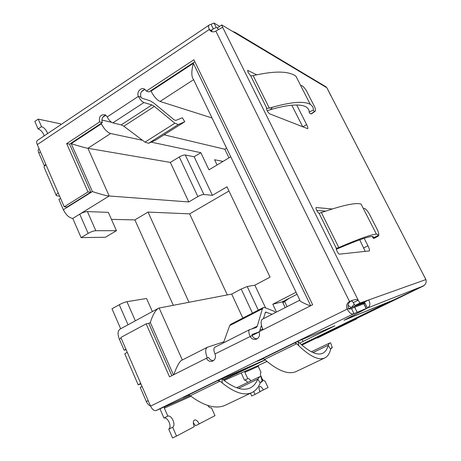 <?xml version="1.0" encoding="UTF-8"?>
<svg xmlns="http://www.w3.org/2000/svg" width="461" height="461" viewBox="0 0 461 461"><rect width="100%" height="100%" fill="white"/><g stroke="black" fill="none" stroke-linecap="round" stroke-linejoin="round"><path stroke-width="0.69" d="M223.009 161.425L214.59 159.731L217.091 164.969M150.511 405.985C148.868 405.461 147.48 403.969 146.339 401.525L140.23 387.401L142.057 386.474M148.753 323.403L150.321 322.562C153.069 313.509 156.36 309.515 158.428 308.288L120.016 329.114C117.676 330.802 117.457 334.156 119.37 339.187L124.142 350.21L126.112 349.674M128.02 324.78L119.272 304.738L111.994 308.778L120.667 328.762M173.296 305.303L134.883 219.909L111.435 219.355M81.107 237.628L105.448 237.242L116.466 230.684L95.819 230.713C93.583 230.875 91.019 231.768 88.137 233.387L81.107 237.628L72.775 218.439C69.11 217.84 65.969 214.93 63.347 209.703L58.904 199.429L60.57 198.374M39.07 148.736L39.018 148.77C38.038 149.485 37.975 150.903 38.828 153.023L44.256 165.568L44.976 165.66M247.194 367.596L247.327 367.884L224.34 377.864L224.202 377.553M223.112 379.72L247.327 367.884M224.34 377.864L222.15 378.936M348.084 305.055C349.715 306.755 350.89 307.533 351.605 307.378L364.616 302.658M226.616 148.188L224.859 149.255L228.99 157.846M230.759 156.786L208.983 169.821L200.846 152.695L151.156 142.132M101.864 120.016L111.614 122.332M164.07 134.802L224.859 149.255M142.53 140.3L110.646 133.517C107.177 132.319 104.088 129.074 101.397 123.796L101.184 123.335M297.04 294.285L282.42 301.776L272.797 304.225L276.508 312.039M285.203 307.608L282.42 301.776M212.043 117.97L160.053 101.449L193.585 79.684M150.822 90.684L151.041 91.151C153.841 96.551 156.844 99.985 160.053 101.449M124.142 350.21L125.934 349.259M44.256 165.568L45.898 164.496M102.78 117.215L105.851 115.187M141.452 91.67L144.714 89.515M158.428 308.288L159.149 308.023L182.326 359.983M119.272 304.738C122.24 303.165 124.798 302.151 126.948 301.69L146.558 298.48L152.372 311.573M101.397 123.796L71.213 143.642L92.402 191.563C101.155 194.433 106.75 195.908 109.188 195.994L188.768 201.947L197.867 196.593C200.374 195.21 202.385 194.507 203.895 194.496L212.4 195.331L226.968 186.82L270.077 277.142L254.858 285.175L247.2 286.535L241.195 289.047L231.681 294.083L159.149 308.023M188.993 302.289L148.033 212.077L134.883 219.909M148.033 212.077L189.655 213.875L228.961 191.004M116.466 230.684L108.341 212.383L87.429 211.576C85.164 211.662 82.605 212.515 79.741 214.146L72.775 218.439M242.855 318.09L231.681 294.083M188.768 201.947L170.363 162.416L87.913 148.281L109.188 195.994L79.741 214.146L88.137 233.387M71.213 143.642C79.805 146.35 85.371 147.895 87.913 148.281L110.646 133.517M173.803 374.684C177.007 365.838 179.75 360.992 182.026 360.133L207.289 347.277C205.168 348.873 205.174 352.429 207.312 357.938M223.833 341.832L207.289 347.277M260.194 329.909L262.741 329.073M227.308 294.925L189.655 213.875M197.867 196.593L179.277 156.942L170.363 162.416M179.277 156.942C181.749 155.536 183.76 154.89 185.316 155.011L194.173 156.763L200.846 152.695M151.041 91.151L193.366 63.324C190.86 72.786 191.88 77.35 193.268 79.015L299.886 300.186C298.947 300.797 302.422 302.71 310.311 305.925M299.869 300.146L262.263 319.289C260.5 320.706 260.753 324.192 263.029 329.742M296.066 292.262L272.797 304.225M265.622 307.954L254.858 285.175M212.4 195.331L194.173 156.763M282.898 302.779L289.082 298.365M285.1 300.405L282.61 302.185M256.771 74.832L247.672 70.372L248.145 72.504L250.669 75.783L253.17 75.708L256.379 74.884M332.289 208.971L316.096 207.536C315.768 207.848 315.969 208.775 316.701 210.32C317.635 212.077 318.436 213.068 319.104 213.282L324.59 211.49M261.26 376.625L260.747 376.32L259.883 376.602L257.757 379.126C256.109 383.235 253.665 386.134 250.427 387.822L250.214 387.926C243.108 391.245 233.71 388.214 222.018 378.827L221.793 378.625M301.281 85.383C302.67 85.85 304.352 87.584 306.329 90.587L314.586 106.773C315.67 109.464 315.802 110.992 314.984 111.343L314.039 111.182L313.399 110C313.463 107.62 312.42 105.765 310.27 104.416L309.187 103.84C302.733 101.034 290.511 102.163 272.526 107.223M256.397 74.918C274.791 71.006 287.555 71.167 294.7 75.414L295.916 76.249M253.17 75.708L269.328 108.133L272.532 107.229M172.691 427.278L168.738 429.168L172.558 437.95L176.528 436.077L172.691 427.278C174.235 426.085 174.356 423.768 173.048 420.323C171.417 417.044 169.671 415.638 167.816 416.104L163.88 418.006C165.747 417.533 167.499 418.934 169.124 422.207C170.426 425.647 170.293 427.964 168.738 429.168M207.773 405.467C209.121 407.397 210.343 408.169 211.443 407.789L214.993 415.666L195.464 425.808L193.315 422.662M199.25 424.022C197.706 420.933 196.104 419.596 194.45 420.011L194.415 420.029C193.026 421.129 192.969 423.348 194.248 426.679L176.528 436.077M261.79 378.325C262.989 380.285 264.038 381.138 264.948 380.878L268.043 387.522L260.137 391.533L259.33 390.069M263.364 390.006C262.067 387.465 260.84 386.312 259.687 386.554L259.67 386.56C258.754 387.355 258.851 389.101 259.969 391.81L255.025 394.432L253.7 391.556M363.983 208.372C365.204 208.412 366.841 210.003 368.886 213.138L377.692 230.391C378.977 233.721 379.155 235.617 378.227 236.072L377.536 235.83C378.297 234.735 377.916 234.182 376.401 234.182C372.125 234.251 360.635 238.256 341.918 246.191M38.09 128.965L41.513 126.648L38.228 119.117L34.817 121.445L38.09 128.965C40.326 129.662 42.176 131.477 43.645 134.416L44.129 135.909M47.546 133.615L47.057 132.123C45.581 129.178 43.737 127.357 41.513 126.648M313.399 110L309.095 112.058C309.4 110.421 308.432 108.721 306.173 106.958L304.998 106.358C297.068 103.08 281.302 106.416 270.394 109.712L272.52 107.229M377.536 235.83L373.093 237.962L373.393 238.395L374.626 238.066M291.819 105.217L302.744 126.861M359.747 239.812L365.204 251.395M316.77 210.452L325.662 211.155M363.798 303.77L351.461 308.495C350.003 309.216 349.058 309.25 348.625 308.588C347.387 305.343 348.17 302.837 350.977 301.062C351.714 300.762 352.492 301.281 353.299 302.623L355.033 305.499L363.965 302.283L365.054 303.159L364 303.73M232.361 31.273L235.139 32.356L235.433 33.106L221.77 24.934L217.506 27.781L218.249 29.602M219.638 26.358L214.031 23.05L209.386 24.917C208.28 25.557 208.263 27.066 209.34 29.446L37.283 144.616L46.048 164.848C44.268 166.069 43.686 167.026 44.296 167.712L56.179 195.182M317.012 337.319L317.352 338.017L356.71 318.868L356.359 318.153M356.952 317.865L356.71 318.868M356.872 318.194L317.116 337.527M267.046 361.482L265.53 362.15L266.994 361.436M301.408 344.672L377.686 307.406M377.732 307.493L423.884 285.595M167.816 416.104L164.335 408.129L164.715 406.821L166.761 405.818L156.072 410.538C154.101 410.993 152.268 409.524 150.568 406.118L347.162 309.118C349.571 313.232 351.847 314.73 353.99 313.613L366.357 308.461L344.05 320.262L389.038 301.828M330.865 95.727L327.045 88.074M287.088 306.651L284.644 301.534M212.319 31.803L211.564 30.703L212.291 29.464L216.215 27.464L217.788 28.38M225.527 405.104C216.826 409.189 205.86 406.648 192.635 397.474L190.341 395.694L188.215 395.106L183.005 397.636L188.975 395.019M223.366 379.927L265.248 359.92M265.144 359.828L217.765 380.619L220.07 381.166L222.311 383.01M296.377 371.422C289.156 374.81 279.308 371.439 266.844 361.315L264.649 359.378L262.741 358.623L257.278 361.28L263.502 358.629M299.673 343.093L334.893 325.829L300.347 340.212L294.746 342.944L296.7 343.716L298.803 345.744M250.899 380.924C249.712 379.121 248.669 378.36 247.759 378.637L244.86 372.327L245.177 371.272L246.877 370.442L224.098 380.504M261.975 363.775L266.919 361.372L258.54 365.371L258.235 366.38L261.018 372.425M425.883 279.608L421.654 271.327M37.283 144.616C36.436 142.501 36.494 141.095 37.462 140.386L209.38 24.911M211.685 29.988L213.345 28.882L211.161 24.462M216.215 27.464L214.031 23.05M156.072 410.538L353.99 313.613L351.461 308.495M357.096 312.12L354.561 307.003M241.253 372.926L244.486 380.221C245.402 379.939 246.451 380.7 247.638 382.497M247.759 378.637L244.486 380.221M160.007 408.803L163.88 418.006M140.939 383.892L138.191 384.837L140.68 383.293L150.568 406.118M353.8 140.029L349.732 132.019M377.432 185.674L373.093 177.266M401.416 232.211L397.152 223.867M261.035 372.419L261.03 372.419C260.286 372.932 260.235 374.223 260.88 376.303M250.473 393.262L251.729 395.993L255.025 394.432M235.433 33.106L326.843 87.769L323.449 85.314M59.613 196.161L56.409 195.712C55.827 195.112 56.438 194.214 58.247 193.009L64.229 206.816L87.993 191.949L66.684 143.63L99.57 121.952C98.769 116.552 100.711 114.201 105.39 114.893L107.211 116.915C108.848 120.114 110.715 122.102 112.818 122.88L121.243 124.879L123.848 126.233L144.979 142.138L148.592 143.285L155.703 140.081L184.775 121.75L178.286 124.539L174.863 123.225L154.395 106.428L151.9 104.952L143.924 102.538C141.919 101.656 140.081 99.593 138.409 96.349C136.174 92.108 141.371 86.512 144.938 89.353L146.368 91.099L193.891 59.774L312.639 304.756L259.03 331.753C260.229 335.429 259.197 337.953 255.941 339.319C253.377 339.769 251.418 338.749 250.064 336.271C248.6 332.796 248.444 330.583 249.608 329.632L256.281 327.494L257.29 326.117L262.39 308.789L263.26 307.591L264.775 307.625L274.808 311.503L275.217 312.696M184.775 121.75L182.343 117.751L175.785 120.442L174.068 119.774L153.646 102.918L149.9 100.682L141.896 98.187L140.98 97.156C139.925 93.018 141.302 90.465 145.111 89.486M263.26 307.591L230.667 324.365L229.664 325.616L223.447 342.898M263.381 318.724L265.542 312.068L272.105 314.281M309.095 112.058L309.913 113.521L311.705 113.769M259.462 331.54L261.496 325.328M378.124 236.113L374.309 238.245M336.323 249.251L339.331 248.018M372.344 236.493L373.093 237.968C373.762 236.977 373.398 236.481 372.004 236.487C368.034 236.568 357.137 240.4 339.319 247.983L341.797 246.283M267.132 110.675L270.394 109.712M314.54 111.395L311.089 113.936M330.675 343.111L332.191 347.277C332.508 347.444 332.012 348.003 330.693 348.965M330.353 342.817L329.661 343.019L328.157 345.289C327.201 349.259 325.414 351.904 322.792 353.218C317.197 355.834 308.968 351.956 298.111 341.589L297.881 341.353M298.111 341.589L298.768 345.756C310.241 356.618 318.931 360.663 324.844 357.892C327.69 356.462 329.621 353.575 330.629 349.236L331.995 347.306M260.747 376.32L262.136 380.757L262.528 380.694C263.012 380.878 262.257 381.57 260.263 382.774M222.018 378.827L222.283 383.028C234.637 392.853 244.56 396.011 252.063 392.49C255.688 390.692 258.408 387.499 260.211 382.907L262.136 380.757M138.144 384.733L124.879 354.054C124.499 353.95 125.288 353.368 127.259 352.313L120.828 337.458L146.154 323.847L169.521 376.839L206.407 358.26C207.767 360.79 209.709 361.787 212.233 361.251C215.206 359.862 216.123 357.425 214.987 353.939L252.086 335.591L252.029 334.473L259.105 331.92M38.228 119.117L60.489 123.807L60.904 124.643M324.607 211.524C343.82 204.972 355.967 202.483 361.049 204.062M214.987 347.202L214.838 347.266C213.541 348.28 213.587 350.504 214.987 353.939M423.112 286.039L367.475 308.017L344.92 319.836L393.815 299.875L423.112 286.039C425.745 284.46 426.667 282.305 425.872 279.579L368.679 299.961C370.604 303.511 370.206 306.196 367.475 308.017L365.054 303.159M321.432 212.677L338.795 247.511L341.935 246.226M338.795 247.511L336.426 248.277C335.429 248.571 338.432 254.414 339.44 254.149L369.278 250.94C369.785 250.375 369.336 248.646 367.941 245.753L364.173 238.308M269.328 108.133L266.596 108.312C266.585 110.098 267.587 111.925 269.593 113.809L307.689 128.694C308.115 128.279 307.764 126.908 306.623 124.574L296.717 104.993M348.625 308.588L347.162 309.118C345.917 305.856 346.707 303.326 349.53 301.54C353.875 299.494 356.768 299.045 358.203 300.197L359.937 303.079L368.679 299.961L363.965 302.283M221.77 24.934L222.651 27.274L215.817 31.054C213.587 32.339 211.634 32.114 209.945 30.386L209.34 29.446L211.564 30.703M87.993 191.949L90.794 192.174L67.133 206.949L64.229 206.816M90.794 192.174L69.576 144.132L66.684 143.63M69.576 144.132L102.325 122.591L99.57 121.952M102.325 122.591C101.299 118.823 102.463 116.351 105.817 115.164M194.842 61.728L148.903 91.946L146.368 91.099M257.278 338.731C254.979 338.841 253.245 337.792 252.086 335.591M213.529 360.6C211.369 360.635 209.743 359.586 208.654 357.459L206.407 358.26M171.844 375.675L148.696 323.276L146.154 323.847M353.299 302.623L358.203 300.197L222.651 27.274L221.695 27.908M421.481 271.068L401.491 232.356M396.938 223.539L377.426 185.743M372.845 176.868L353.794 139.965M349.455 131.558L330.842 95.508M355.033 305.499L359.937 303.079M354.313 304.156L351.605 307.378L348.764 308.778M38.828 153.023L40.459 151.94M148.183 400.609L146.339 401.525M150.321 322.562L173.445 374.862M119.37 339.187L121.157 338.224M92.402 191.563L63.347 209.703M193.366 63.324L310.714 305.724M87.429 211.576L95.819 230.713M135.338 320.81L126.948 301.69M252.484 313.134L241.195 289.047M258.304 310.144L247.2 286.535M203.895 194.496L185.316 155.011M238.521 388.369L257.757 379.126L260.206 382.912M301.909 345.116L317.185 337.677L301.909 345.116M423.596 285.878L356.831 318.378L423.573 285.889M218.007 380.463L188.215 395.106M294.873 342.846L262.741 358.623M190.18 395.573L164.715 406.821M258.54 365.371L245.177 371.272M388.917 301.932L301.327 344.603L388.928 301.926M366.167 308.536L363.735 303.643M230.442 376.821L230.189 376.262M236.919 373.762L236.626 373.116M303.096 341.451L302.151 339.463M331.447 327.604L331.309 327.316M220.07 381.166L190.341 395.694M296.7 343.716L264.649 359.378M191.05 396.247L164.335 408.129M258.235 366.38L244.86 372.327M178.286 124.539L148.592 143.285M229.664 325.616L262.39 308.789M174.863 123.225L144.979 142.138M266.285 312.08L265.098 312.691M251.666 328.97L257.29 326.117M154.395 106.428L123.848 126.233M151.9 104.952L121.243 124.879M143.924 102.538L112.818 122.88M313.025 352.561L328.157 345.289L330.623 349.236M258.31 332.375L252.058 335.527M140.68 383.293L127.259 352.313M140.98 97.156L138.409 96.349L107.211 116.915M58.247 193.009L46.048 164.848M319.104 213.282L336.351 248.341M250.669 75.783L266.867 108.329L266.464 108.577M350.977 301.062L349.53 301.54L215.817 31.054M367.941 245.753L363.821 247.885M306.623 124.574L302.75 126.867M247.995 70.412L247.54 70.7M366.357 308.461L363.925 303.58M349.542 131.644L353.841 139.937M372.926 176.943L377.45 185.702M397.013 223.602L401.508 232.304M421.544 271.12L425.912 279.568M326.912 87.815L330.877 95.502M378.233 236.078L374.441 238.193M314.99 111.349L311.607 113.844M332.191 347.277L330.577 342.834M262.528 380.694L261.174 376.337M252.063 335.55L258.598 332.26M329.655 343.013L311.411 351.795M236.677 387.77L259.883 376.602M214.838 347.266L249.608 329.632M361.067 204.056L376.418 234.171M310.282 104.411L295.927 76.244M324.849 357.903L296.383 371.433M225.533 405.115L252.069 392.501M256.702 339.048L255.941 339.319M212.711 361.072L212.233 361.251M212.169 31.636L209.945 30.386M235.139 32.356L326.244 86.991"/></g></svg>
